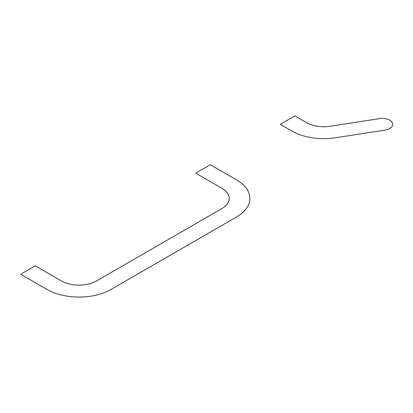 <?xml version="1.0" encoding="UTF-8"?>
<svg xmlns="http://www.w3.org/2000/svg" width="413" height="413" viewBox="0 0 413 413"><rect width="100%" height="100%" fill="white"/><g stroke="black" fill="none" stroke-linecap="round" stroke-linejoin="round"><path stroke-width="0.62" d="M61.501 280.974A24.759 14.295 0 0 0 96.513 280.974L221.977 208.539A24.759 14.295 0 0 0 221.977 188.323L195.716 173.161L210.305 164.741L236.566 179.903A45.389 26.205 0 0 1 236.566 216.959L111.102 289.399A45.389 26.205 0 0 1 46.912 289.399L20.65 274.237L35.239 265.812L61.501 280.974M291.738 130.973A45.389 26.205 0 0 0 335.578 137.756L385.055 130.105A10.315 5.958 0 0 0 392.35 122.811A10.315 5.958 0 0 0 379.717 118.598L330.24 126.249A24.759 14.295 0 0 1 306.327 122.553L294.851 115.929L280.262 124.349L291.738 130.973"/></g></svg>
